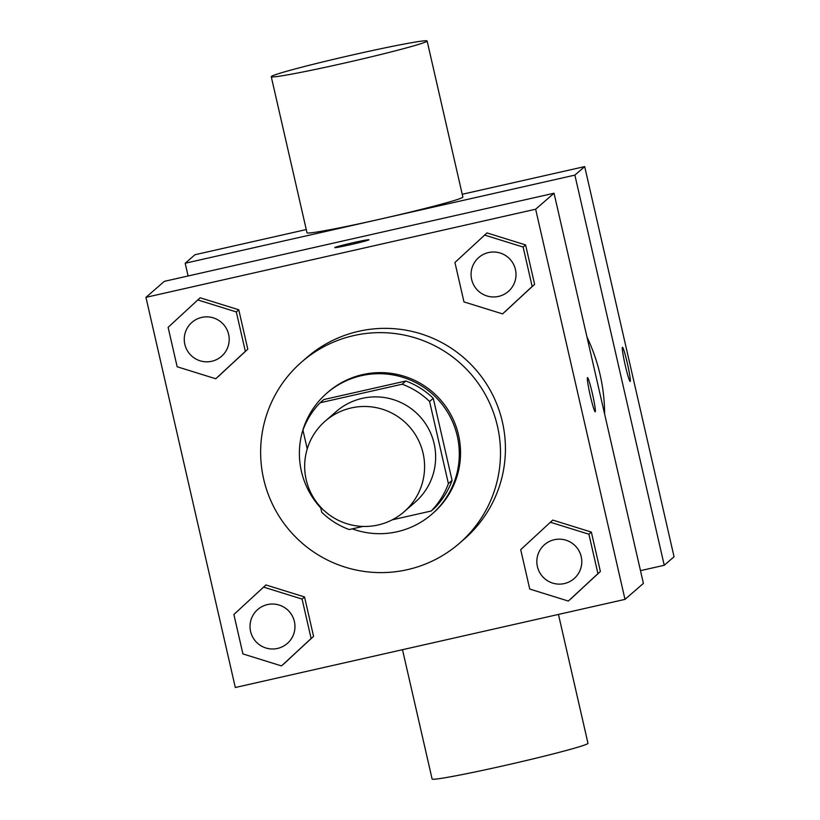 <?xml version="1.0" encoding="UTF-8"?>
<svg xmlns="http://www.w3.org/2000/svg" width="820" height="820" viewBox="0 0 820 820"><rect width="100%" height="100%" fill="white"/><g stroke="black" fill="none" stroke-linecap="round" stroke-linejoin="round"><path stroke-width="1.23" d="M351.226 407.95A60.085 59.891 49 0 1 404.045 511.823A60.085 59.891 49 0 1 319.431 505.755A60.085 59.891 49 0 1 351.226 407.95M325.222 421.121L336.261 411.527A60.085 59.891 49 0 1 429.106 429.813A60.085 59.891 49 0 1 415.084 502.24L404.045 511.823M320.138 402.753L323.818 399.555L405.838 381.013L402.159 384.211L320.138 402.753A77.551 77.295 49 0 0 302.939 430.141L307.233 448.899M320.538 506.996L321.747 512.264A77.551 77.295 49 0 0 349.176 529.556L362.963 526.44M392.257 519.818L431.197 511.014A77.551 77.295 49 0 0 448.396 483.626L429.588 401.503A77.551 77.295 49 0 0 402.159 384.211M448.396 483.626L452.076 480.428L433.267 398.305L429.588 401.503M405.838 381.013A77.551 77.295 49 0 1 433.267 398.305M452.076 480.428A77.551 77.295 49 0 1 434.877 507.816L431.197 511.014M352.252 528.869A80.114 79.847 -131 0 0 457.283 436.066A80.114 79.847 -131 0 0 326.801 393.221A80.114 79.847 -131 0 0 320.753 507.939M326.801 393.221L328.02 392.155A80.114 79.847 49 0 1 458.513 435A80.114 79.847 49 0 1 433.124 513.094L431.894 514.15M353.768 335.575A120.171 119.771 49 0 1 459.395 543.322A120.171 119.771 49 0 1 290.167 531.186A120.171 119.771 49 0 1 353.768 335.575M301.75 361.917L306.649 357.653A120.171 119.771 49 0 1 492.348 394.225A120.171 119.771 49 0 1 464.304 539.058L459.395 543.322M568.352 601.06L600.383 571.509L591.353 532.088L552.741 520.085L520.71 549.646L529.74 589.057L568.352 601.06L597.934 573.641L588.903 534.22L550.292 522.217M281.526 665.922L313.568 636.371L304.538 596.95L265.926 584.947L233.884 614.498L242.915 653.919L281.526 665.922L311.118 638.503L302.088 599.082L263.476 587.079M235.309 687.508L625.004 599.379L535.644 209.213L145.95 297.342L235.309 687.508M502.578 313.896L534.62 284.345L525.589 244.924L486.977 232.921L454.936 262.482L463.966 301.904L502.578 313.896L532.159 286.477L523.139 247.056L484.517 235.053M215.762 378.758L247.794 349.207L238.774 309.786L200.152 297.783L168.12 327.344L177.151 366.765L215.762 378.758L245.344 351.339L236.314 311.918L197.702 299.915M625.004 599.379L643.403 583.399L554.043 193.233L535.644 209.213M587.448 377.641A17.527 1.25 -102.7 0 1 587.499 377.61A17.527 1.25 -102.7 0 1 592.583 394.43A17.527 1.25 -102.7 0 1 595.228 411.794A17.527 1.25 -102.7 0 1 590.216 395.312A17.527 1.25 -102.7 0 1 587.448 377.641M554.043 193.233L164.338 281.352L145.95 297.342M334.755 247.609A17.527 0.666 167.1 0 1 352.907 242.771A17.527 0.666 167.1 0 1 368.918 239.768A17.527 0.666 167.1 0 1 351.985 244.339A17.527 0.666 167.1 0 1 334.755 247.599A17.527 0.666 167.1 0 1 352.907 242.751A17.527 0.666 167.1 0 1 368.918 239.778M587.489 377.61A17.527 1.25 -102.7 0 1 592.573 394.43A17.527 1.25 -102.7 0 1 595.217 411.804M586.976 337.03A180.256 179.662 49 0 1 604.627 414.11M640.481 570.659L664.241 565.277L574.881 175.111L185.187 263.24L188.098 275.981M574.881 175.111L584.691 166.593L674.05 556.759L664.241 565.277M622.4 347.27A17.527 1.25 -102.7 0 1 622.441 347.249A17.527 1.25 -102.7 0 1 627.525 364.059A17.527 1.25 -102.7 0 1 630.17 381.433A17.527 1.25 -102.7 0 1 625.158 364.941A17.527 1.25 -102.7 0 1 622.4 347.27M584.691 166.593L462.234 194.278M306.27 229.559L194.996 254.723L185.187 263.24M427.128 41L462.869 197.066A79.95 3.065 167.1 0 1 385.625 217.905A79.95 3.065 167.1 0 1 306.998 232.767L271.256 76.701A79.95 3.065 167.1 0 1 354.086 54.591A79.95 3.065 167.1 0 1 427.128 41A79.95 3.065 167.1 0 1 349.873 61.838A79.95 3.065 167.1 0 1 271.256 76.701M402.497 649.696L432.109 779A79.95 3.065 -12.9 0 0 505.151 765.408A79.95 3.065 -12.9 0 0 587.981 743.299L558.461 614.426M622.431 347.249A17.527 1.25 -102.7 0 1 627.515 364.07A17.527 1.25 -102.7 0 1 630.16 381.433M191.952 322.352L191.962 322.342A22.509 22.437 49 0 1 191.962 322.342A22.509 22.437 49 0 1 226.75 329.199A22.509 22.437 49 0 1 221.502 356.331A22.509 22.437 49 0 1 221.492 356.331A22.509 22.437 49 0 1 189.789 354.066A22.509 22.437 49 0 1 201.699 317.422A22.509 22.437 49 0 1 221.492 356.341L221.492 356.341M218.212 376.626L245.344 351.339M247.794 349.207L238.774 309.786L236.314 311.918M238.774 309.786L200.152 297.783M257.736 609.506L257.726 609.516A22.509 22.437 49 0 1 292.525 616.363A22.509 22.437 49 0 1 287.266 643.495L287.266 643.495A22.509 22.437 49 0 1 255.553 641.23A22.509 22.437 49 0 1 257.726 609.516A22.509 22.437 49 0 1 257.736 609.506A22.509 22.437 49 0 1 292.514 616.374A22.509 22.437 49 0 1 287.256 643.505L287.256 643.505M283.986 663.79L311.118 638.503M313.568 636.371L304.538 596.95L302.088 599.082M304.538 596.95L265.926 584.947M478.788 257.49L478.777 257.49A22.509 22.437 49 0 1 513.566 264.337A22.509 22.437 49 0 1 508.318 291.469A22.509 22.437 49 0 1 508.308 291.469A22.509 22.437 49 0 1 476.604 289.204A22.509 22.437 49 0 1 478.777 257.49A22.509 22.437 49 0 1 478.788 257.49A22.509 22.437 49 0 1 513.566 264.347A22.509 22.437 49 0 1 508.308 291.479L508.308 291.479M505.028 311.764L532.159 286.477M534.62 284.345L525.589 244.924L523.139 247.056M525.589 244.924L486.977 232.921M554.299 539.714A22.509 22.437 49 0 1 574.082 578.633L574.072 578.643A22.509 22.437 49 0 1 542.379 576.368A22.509 22.437 49 0 1 544.541 544.654A22.509 22.437 49 0 1 544.552 544.644A22.509 22.437 49 0 1 554.299 539.714M570.802 598.928L597.934 573.641M600.383 571.509L591.353 532.088L588.903 534.22M591.353 532.088L552.741 520.085M544.552 544.644L544.541 544.654A22.509 22.437 49 0 1 579.33 551.511A22.509 22.437 49 0 1 574.072 578.643"/></g></svg>
